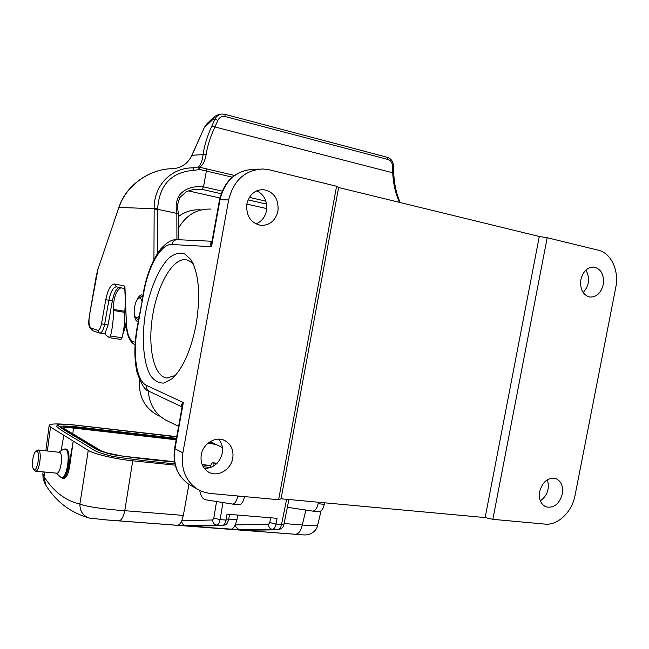 <?xml version="1.0" encoding="UTF-8"?>
<svg xmlns="http://www.w3.org/2000/svg" width="649" height="649" viewBox="0 0 649 649"><rect width="100%" height="100%" fill="white"/><g stroke="black" fill="none" stroke-linecap="round" stroke-linejoin="round"><path stroke-width="0.97" d="M61.103 450.722L63.829 435.276L73.248 441.093L68.835 466.047C67.253 473.835 65.111 477.924 62.409 478.297L60.795 477.25M60.422 476.942L62.458 477.623C67.894 478.824 71.779 451.696 66.539 449.189L63.821 449.108L58.791 452.102M188.932 484.373L183.334 515.411L181.769 520.782C181.874 523.548 183.148 525.163 185.598 525.609L177.226 525.276C178.905 525.268 180.422 523.775 181.769 520.782C181.866 523.548 183.14 525.155 185.59 525.609M101.934 519.598L118.816 520.839C121.379 520.522 123.367 517.139 124.786 510.69L183.334 515.411M295.4 534.257L302.539 534.833C310.847 535.887 316.899 530.525 317.661 525.163C317.41 526.014 312.299 525.958 302.312 525C300.876 530.939 298.572 534.03 295.4 534.257L243.051 530.282L277.877 529.803L272.385 529.373L238.962 529.673L190.522 526.29L222.777 525.52L216.669 525.065L185.598 525.609L191.179 526.023M302.629 534.841L303.992 534.946M190.522 526.29L191.804 526.014M228.74 519.07L236.966 519.727L235.311 524.887L235.457 526.469L238.962 529.673L243.983 530.055M230.371 529.316C232.204 529.316 233.843 527.848 235.303 524.895L235.457 526.469L238.962 529.673M61.517 424.065C53.583 423.667 49.454 424.162 49.137 425.549L50.492 427.042L47.385 450.925M63.829 435.276L50.492 427.042M44.635 472.026L44.027 476.707C53.924 491.91 65.882 500.996 79.908 503.965L88.256 450.357L73.248 441.093L69.686 466.128L68.835 466.047M88.256 450.357C93.74 453.984 115.376 459.086 132.737 460.798L175.206 465.155M204.078 468.124L207.12 468.432M57.583 425.014L56.439 426.361C62.937 432.177 76.639 439.081 87.639 446.228L92.823 449.376C95.744 451.566 102.485 453.943 113.04 456.515C135.268 459.776 155.882 462.21 174.865 463.8M203.161 466.72L210.414 467.467M213.708 466.014L214.138 463.329L212.937 462.802C211.825 462.899 211.03 464.165 210.552 466.59L210.381 467.637M216.742 463.605L214.138 463.329M222.956 502.553L220.108 519.606L225.941 520.068L227.02 514.178L277.074 518.316L276.003 524.076L281.544 524.522L286.607 499.308M204.127 468.189L206.844 468.464M62.409 478.297L63.756 478.418C66.393 478.045 68.372 473.94 69.686 466.128M236.966 519.727L237.899 515.079M211.696 442.367L209.424 442.107M176.423 438.326L115.303 431.317C96.693 429.589 66.596 424.584 59.197 426.49M176.155 439.787L73.54 428.089C67.869 427.464 64.543 427.488 63.561 428.178M244.316 530.063L243.051 530.282M45.633 484.771L44.027 476.707L42.842 473.932L43.11 471.888M132.737 460.798L124.786 510.69C107.199 509.57 85.579 506.658 79.908 503.965C79.811 511.234 82.991 515.947 89.448 518.089L90.13 518.235M212.685 519.971C212.791 522.883 214.121 524.579 216.669 525.065C218.259 524.814 219.403 522.997 220.108 519.606L213.797 518.145L212.685 519.971L181.777 520.782M288.919 499.519L283.946 524.262L281.544 524.522C280.806 527.815 279.581 529.576 277.877 529.803L244.243 530.063M61.606 477.542C67.042 478.743 70.928 451.615 65.695 449.1L64.916 448.824M37.066 451.347L35.695 451.517C32.839 453.529 31.266 466.809 33.602 469.227C36.766 473.665 40.692 453.448 37.066 451.347M34.494 470.436L35.541 471.174C39.305 472.026 42.201 452.037 38.591 450.163L36.944 450.43M35.541 471.174L56.739 473.17C60.665 474.038 63.521 454.227 59.74 452.345L38.048 449.96M168.545 421.477L165.6 420.049C155.07 413.827 149.294 404.092 148.264 390.852M178.394 228.229C186.125 215.07 197.004 208.686 211.03 209.075M585.901 270.073C590.209 278.113 589.292 285.625 583.143 292.602M256.826 190.782C264.338 194.789 267.566 201.425 266.488 210.674C265.084 217.212 261.555 221.633 255.917 223.946M547.188 237.712L598.346 250.214C611.188 253.029 619.308 270.747 615.763 287.442L575.046 495.382C572.077 511.915 557.921 525.601 544.965 524.1L492.851 519.338L547.188 237.712L539.295 236.487L485.144 517.577L492.851 519.338M603.237 284.611C604.308 274.925 601.266 269.075 594.119 267.072C587.532 267.015 583.126 271.177 580.896 279.565C579.841 289.113 582.794 294.938 589.738 297.047C596.463 297.274 600.966 293.129 603.237 284.611M562.334 494.003C563.405 486.336 561.263 481.201 555.901 478.613C548.113 477.177 542.702 481.485 539.668 491.544C538.621 499.073 540.682 504.168 545.858 506.82C553.767 508.451 559.26 504.184 562.334 494.003M539.295 236.487L338.632 187.529L336.571 186.247L269.4 169.827L263.007 168.975C245.087 169.941 233.632 180.252 228.651 199.916L219.987 199.762L211.509 246.709C210.146 244.438 210.308 242.694 211.988 241.485M211.89 242.036L211.509 246.709L171.847 244.495C161.098 243.537 148.24 266.374 143.754 292.642L137.401 328.199C132.55 354.313 136.493 381.15 146.577 385.457L183.343 402.55L182.101 406.907C180.909 405.447 181.322 403.986 183.343 402.55L174.987 448.808L182.872 452.815C180.706 468.651 185.411 480.682 196.996 488.916L202.447 491.666L209.367 493.378L278.616 499.73L281.058 498.797L338.632 187.529M281.058 498.797L485.144 517.577M196.112 324.532C190.944 350.484 182.913 368.559 172.034 378.748L163.913 383.088C158.729 383.243 154.219 380.671 150.373 375.373C143.445 362.791 141.555 339.362 145.141 315.073C149.221 290.833 158.324 268.654 168.91 258.042C174.257 253.783 179.408 252.299 184.365 253.589L190.855 259.551C198.975 273.521 200.728 295.181 196.112 324.532M182.872 452.815L228.651 199.916M246.847 204.029C245.955 215.711 250.538 222.826 260.598 225.365C269.627 225.576 275.411 220.814 277.967 211.063C278.859 198.959 273.992 191.812 263.364 189.622C254.757 189.841 249.248 194.643 246.847 204.029M278.616 499.73L336.571 186.247M201.271 454.819C200.241 462.404 202.569 468.107 208.24 471.912C217.261 477.729 230.995 469.957 232.756 458.235C233.818 450.284 231.271 444.451 225.106 440.736C216.182 435.633 203.015 443.316 201.271 454.819M193.727 265.06C191.341 261.888 188.656 260.111 185.663 259.722C172.585 258.051 157.342 285.138 152.539 316.193C147.534 347.223 153.829 376.769 166.971 378.043L175.311 375.487M218.64 439.162C221.909 443.056 223.11 447.753 222.226 453.245C219.613 463.021 213.667 468.116 204.394 468.537M547.358 479.741C549.841 488.437 547.505 495.487 540.349 500.89M182.247 406.087L182.109 406.866M141.855 301.039C141.141 298.159 139.965 297.307 138.302 298.467C134.805 300.917 132.737 313.824 135.333 316.98C136.436 318.367 137.726 318.01 139.194 315.909M244.446 496.607L237.688 496.396C236.593 501.328 234.857 503.892 232.488 504.07L205.546 499.771C202.707 499.105 200.752 496.006 199.681 490.449M287.361 507.267L312.631 511.096C315.211 510.941 317.045 508.491 318.14 503.738L324.338 504.305L324.622 502.805M324.338 504.305C323.243 509.043 321.401 511.485 318.805 511.631L318.61 511.607M318.424 502.229L318.14 503.738M244.365 497.004C243.27 501.928 241.533 504.476 239.14 504.654L232.602 504.078M178.353 216.612C185.176 211.501 192.639 209.27 200.768 209.911M139.503 379.892C138.456 395.768 144.216 407.385 156.774 414.752L159.573 416.033M125.354 302.815L124.754 312.364C125.087 320.517 124.178 328.986 122.028 337.764L120.917 339.468L109.413 337.683L105.682 334.835L105.389 332.288L108.067 324.995L112.342 300.868L108.902 300.276L104.611 324.443C103.459 329.927 101.893 332.815 99.914 333.091L99.216 332.913L97.812 330.284C99.346 330.325 100.571 328.167 101.504 323.827L105.779 299.676C107.929 289.511 110.874 284.27 114.613 283.97L124.892 286.12L124.722 287.215M119.286 287.434C116.268 288.529 113.956 293.007 112.342 300.868M194.148 170.338L199.754 169.486L206.366 171.028L203.518 186.847C194.197 185.979 186.904 187.975 181.639 192.834C176.739 196.761 174.897 206.374 177.072 213.432L157.65 209.303L157.666 208.159C159.613 184.454 171.774 171.855 194.148 170.338L192.794 167.84L197.969 167.044C200.525 165.56 202.228 161.406 203.096 154.567L191.982 155.306L204.386 127.391L207.072 123.57L204.605 127.285L212.864 119.53L214.851 116.26L218.81 114.492M224.765 114.281L221.877 114.037L224.773 114.281L225.235 116.569C221.99 115.952 219.549 117.201 217.902 120.325L214.924 126.961L211.89 125.898C207.153 136.468 204.224 146.025 203.096 154.567L206.212 154.202C207.38 146.09 210.284 137.004 214.924 126.961L392.718 172.788C393.213 183.253 395.314 192.761 399.005 201.328L399.5 202.374M157.666 208.159L154.138 208.743L119.059 207.404C125.849 185.582 149.943 168.432 173.178 168.708M192.794 167.84C171.149 167.88 153.813 185.249 154.138 208.743L154.146 209.846L157.65 209.303L157.52 253.378M234.435 175.449L199.381 167.166L199.754 169.486L197.969 167.044L199.381 167.166C202.642 165.755 204.914 161.431 206.212 154.202M177.072 213.432L178.321 213.748M196.688 189.216L202.034 189.37L194.765 189.378M203.518 186.847L202.034 189.37L221.114 193.718M399.005 201.328L400.214 202.553M393.748 172.707L393.513 165.844L392.483 165.917L392.718 172.788L393.748 172.707C394.146 183.359 396.174 193.013 399.825 201.693M138.205 321.458L137.369 321.417C135.763 320.833 134.797 318.627 134.473 314.789M136.931 300.13C138.529 296.536 140.2 294.768 141.936 294.833L142.885 295.23M122.799 334.462L125.152 327.737L126.133 322.22M172.577 168.708C149.424 168.724 125.841 185.671 119.002 207.055L97.958 269.254L89.473 315.187C88.442 322.35 89.027 326.666 91.225 328.143L97.812 330.284M119.01 207.055L118.694 208.459M109.413 337.683L110.517 335.971L122.028 337.764M120.819 287.767C116.13 290.622 113.607 297.826 113.242 309.378L113.291 310.449C113.583 318.635 112.658 327.145 110.517 335.971M177.226 525.276L118.816 520.839M190.871 526.014L222.453 525.512C224.051 525.26 225.219 523.451 225.941 520.068L228.626 519.703L229.6 514.389M213.797 518.145L216.563 501.531M217.05 463.297L213.286 462.899M284.092 523.532L302.312 525L305.841 510.073M235.311 524.887L268.572 524.335L269.773 522.567L270.657 517.788M176.731 436.623L66.604 424.113C52.18 424.43 59.7 425.152 57.534 425.071C63.975 430.733 77.742 437.669 88.735 444.743L93.927 447.859C96.806 450.008 103.288 452.304 113.364 454.762C134.951 457.959 155.33 460.376 174.516 462.015M202.261 464.895L210.722 465.779M176.682 436.866L83.956 426.174C70.668 424.405 57.672 423.562 58.232 425.703L97.439 449.514L106.785 452.897L123.415 456.247L174.459 461.707M215.679 444.297L207.753 443.389M102.177 451.517L63.407 428.235C61.614 426.677 64.949 426.32 73.418 427.164L72.866 433.938M73.418 427.164L176.309 438.935M208.686 442.634L213.351 443.17M268.572 524.335C268.662 527.215 269.927 528.903 272.385 529.373C274.073 529.146 275.281 527.377 276.003 524.076L269.773 522.567M211.777 242.685L219.516 199.827C224.367 180.519 235.83 170.338 253.921 169.3C236.204 170.249 224.887 180.406 219.987 199.762L219.516 199.851M174.597 448.427L174.987 448.808C172.861 464.4 177.526 476.261 188.973 484.397L191.853 486.02M149.7 391.59L149.132 391.323C147.072 390.025 146.22 388.061 146.577 385.457M182.085 406.972L149.132 391.323C145.1 390.657 141.02 384.127 136.898 371.747C134.189 358.978 134.229 344.416 137.028 328.053L143.754 292.642M212.028 241.266L177.721 239.692C174.63 239.651 172.675 241.25 171.847 244.495M142.618 296.739L139.981 297.096M136.241 318.464L138.48 319.933M206.317 468.513L204.216 468.302M108.067 324.995L101.504 323.827M124.778 288.61L116.341 286.809C113.169 287.272 110.687 291.758 108.902 300.276L105.779 299.676M212.864 119.53L214.868 119.27L211.89 125.898M221.877 114.037C218.713 114.427 216.377 116.171 214.868 119.27L217.902 120.325M392.483 165.917C392.199 162.566 390.706 160.425 388.005 159.5L387.185 157.301M188.502 190.903L219.889 198.002L188.486 190.903M246.831 204.086L266.755 208.597L246.831 204.094M266.577 204.094L248.08 199.876M203.518 186.855L222.112 191.122M249.362 197.377L265.879 201.166M232.253 177.161L206.366 171.028L206.122 168.716M125.152 327.737L124 327.55M97.926 268.864L96.717 274.154M96.587 274.129L89.473 315.187M92.848 330.812L91.225 328.143M116.276 286.785L114.613 283.97M124.713 287.045L126.393 323.137C127.09 335.249 130.035 341.593 135.235 342.177M124.892 286.12L126.393 323.137M153.943 259.576L154.146 209.846M176.926 239.659L176.836 213.424M118.637 208.118L97.958 269.254M173.551 168.659C182.069 167.62 188.145 163.199 191.78 155.395L191.982 155.306C187.837 163.662 181.363 168.123 172.545 168.699M388.005 159.5L225.235 116.569M124.754 312.364L113.291 310.449M124.705 311.293L113.242 309.378M107.166 519.995L302.539 534.833M210.795 465.495L202.139 464.587M63.748 428.356L102.501 451.631M317.661 525.171L321.06 510.836M49.137 425.549L45.852 450.763M107.134 519.987L89.594 518.121C70.392 512.734 55.595 501.401 45.211 484.13L43.159 479.286L42.842 473.932M217.099 463.24L212.977 462.802M243.862 530.055L244.267 530.063M228.626 519.703C226.533 526.112 225.406 524.457 222.777 525.52M278.145 529.811C281.723 528.838 283.654 527.004 283.938 524.311M33.602 469.227L34.624 470.622M35.695 451.517L37.017 450.365M56.309 473.129L60.592 477.096M594.119 267.072L593.421 267.015M186.863 259.957L185.663 259.722M263.364 189.622L261.604 189.622M225.106 440.736L223.645 440.079M555.901 478.613L555.26 478.402M165.576 420.041L178.589 426.344M210.162 441.628L222.372 447.534M253.921 169.3L259.259 169.105M196.996 488.916L188.973 484.397C177.242 476.041 172.447 464.067 174.589 448.467L182.215 406.258M143.364 292.553C146.804 274.089 152.62 259.527 160.822 248.859C166.939 242.182 172.374 239.124 177.136 239.668M211.736 242.872L211.866 242.166M193.167 263.762L190.855 259.551M173.194 377.694L172.034 378.748M135.333 316.98L138.359 320.598M138.302 298.467L142.772 295.903M312.631 511.096L318.805 511.631M206.698 468.481L204.151 468.221M239.14 504.654L232.488 504.07M156.774 414.752L160.246 416.342M221.114 114.143L218.802 114.459M178.329 213.716L177.355 205.522C178.864 199.941 179.846 197.134 180.292 197.109L185.76 192.201C189.792 189.954 194.627 188.964 200.249 189.224M393.513 165.844C393.164 161.479 391.136 158.648 387.412 157.334M105.333 333.935L99.914 333.091L92.612 330.73C86.706 325.571 89.173 321.141 89.343 315.138M126.19 323.591C126.725 335.225 129.686 342.274 135.065 344.741M178.443 239.724L178.345 213.748M224.822 114.297L387.339 157.309M191.78 155.395L204.386 127.391M207.072 123.57L214.851 116.26"/></g></svg>
